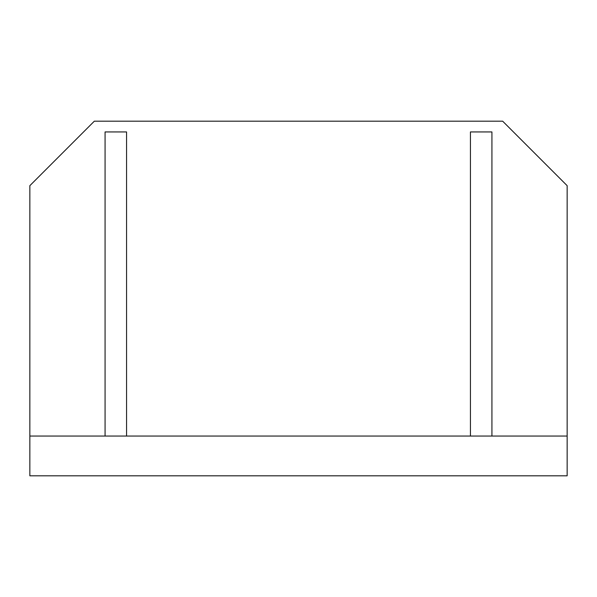 <?xml version="1.0" encoding="UTF-8"?>
<svg xmlns="http://www.w3.org/2000/svg" width="597" height="597" viewBox="0 0 597 597"><rect width="100%" height="100%" fill="white"/><g stroke="black" fill="none" stroke-linecap="round" stroke-linejoin="round"><path stroke-width="0.9" d="M105.072 436.049L105.072 131.937L126.564 131.937L126.564 436.049M470.436 436.049L470.436 131.937L491.928 131.937L491.928 436.049M567.15 436.049L29.85 436.049L29.85 185.667L94.326 121.191L502.674 121.191L567.15 185.667L567.15 475.809L29.85 475.809L29.85 436.049"/></g></svg>
